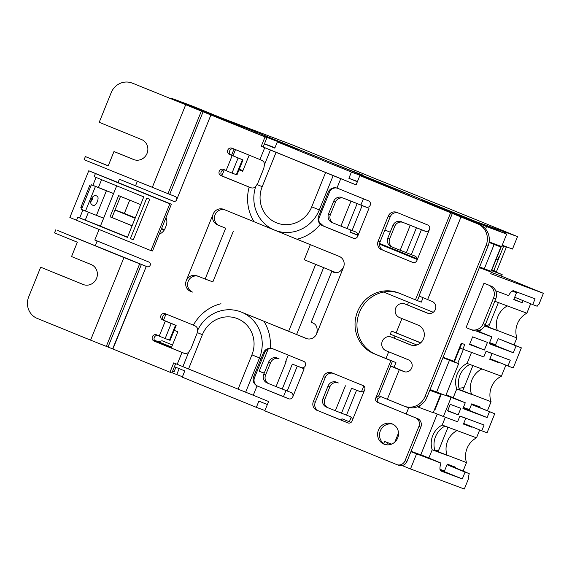 <?xml version="1.0" encoding="UTF-8"?>
<svg xmlns="http://www.w3.org/2000/svg" width="572" height="572" viewBox="0 0 572 572"><rect width="100%" height="100%" fill="white"/><g stroke="black" fill="none" stroke-linecap="round" stroke-linejoin="round"><path stroke-width="0.86" d="M435.449 450.686A15.63 14.879 -69.6 0 0 438.874 449.842M489.489 324.567A15.63 14.879 110.4 0 1 485.142 325.504M459.009 388.159A15.63 14.879 -69.6 0 0 464.185 387.201M484.684 325.926L497.383 330.659A20.163 19.198 -69.6 0 1 497.933 316.48A20.163 19.198 -69.6 0 1 507.378 305.927L526.855 313.184L530.673 303.746M514.085 344.787L516.859 337.923A20.163 19.198 110.4 0 1 517.41 323.745A20.163 19.198 110.4 0 1 526.855 313.184M453.167 397.847L456.771 388.939A20.163 19.198 -69.6 0 1 457.142 374.231A20.163 19.198 -69.6 0 1 467.081 363.413L469.877 364.457A20.163 19.198 -69.6 0 0 459.931 375.268A20.163 19.198 -69.6 0 0 459.559 389.982L471.6 394.466A20.163 19.198 110.4 0 1 471.971 379.758A20.163 19.198 110.4 0 1 481.917 368.947L501.394 376.204A20.163 19.198 -69.6 0 0 491.448 387.015A20.163 19.198 -69.6 0 0 491.083 401.73L487.458 410.696M428.807 458.151L432.189 449.778A20.163 19.198 -69.6 0 1 432.739 435.599A20.163 19.198 -69.6 0 1 442.185 425.046L444.973 426.083A20.163 19.198 -69.6 0 0 435.535 436.643A20.163 19.198 -69.6 0 0 434.985 450.822L447.018 455.305A20.163 19.198 110.4 0 1 447.569 441.126A20.163 19.198 110.4 0 1 457.014 430.573L476.497 437.837A20.163 19.198 -69.6 0 0 467.052 448.391A20.163 19.198 -69.6 0 0 466.502 462.569L463.098 470.999M494.787 301.229L495.338 301.437A20.163 19.198 110.4 0 0 494.523 301.894M355.405 172.522L362.526 174.932L342.671 167.31L211.819 114.014L255.999 132.039L255.598 133.04M164.207 230.094L161.411 228.95M135.142 218.254L115.001 210.053M97.168 240.955L95.209 245.796M165.966 314.142L163.606 319.977M171.264 348.005L177.813 331.803L174.16 330.316M267.346 404.561L258.88 401.108L256.363 407.343L182.268 377.162L184.785 370.928L174.41 366.702M283.476 396.611L285.95 390.49M268.218 348.949L259.216 371.228L264.171 373.251M239.268 169.169L242.921 170.663L239.26 169.176M495.988 259.066L497.59 259.667L498.598 257.171L497.24 256.642L501.351 246.453M496.224 259.152L491.82 270.041L493.75 270.756L503.567 246.453L501.994 245.781M501.966 245.853L503.567 246.453M493.822 270.585L496.489 271.578L506.313 247.268L502.087 245.545M499.864 246.561L500.1 245.989M494.801 244.015L494.63 244.43M495.695 290.776L508.579 295.581A10.082 3.082 -67.8 0 1 513.577 290.812L535.085 298.827L532.754 304.59L537.179 306.242L538.545 304.061L538.996 304.225L543.4 293.322L501.537 276.169L502.166 274.61L491.334 270.577M514.686 297.233L532.754 304.59M475.897 330.902L491.899 336.872L477.141 330.859M478.514 331.417L477.313 330.838M478.557 331.302L477.391 330.83M459.959 347.99L462.877 349.177L464.764 344.508L461.297 343.214L453.996 361.289L443.121 357.235M462.877 349.177L483.776 356.971L486.107 351.208L510.281 360.217L507.95 365.98L513.248 367.953L521.364 347.855L498.291 338.638L495.481 344.766L489.596 342.571M491.899 336.872L489.124 343.729L513.298 352.738L516.073 345.881L521.364 347.855M479.322 267.646L491.348 272.129L490.719 273.688L543.4 293.322M489.139 241.906L501.673 246.575L506.706 234.105L486.529 226.591L485.571 228.964M419.705 405.698L419.019 407.407L433.218 412.705L440.647 394.315L429.779 390.268M469.533 344.487L472.622 336.858L487.451 342.385L484.37 350.021L469.533 344.487M493.557 297.969A10.082 9.602 -69.6 0 0 488.445 284.999L483.998 283.19L466.058 327.599L470.499 329.408A10.082 9.602 -69.6 0 0 470.756 329.508A10.082 9.602 -69.6 0 0 483.168 323.68L485.385 324.503L495.774 298.798L493.557 297.969L483.168 323.68M457.736 363.334L463.377 349.363M394.844 442.056L398.512 432.983M406.206 413.935L408.744 407.65M437.244 414.042L420.749 454.869L411.096 451.265M445.838 395.395L465.265 402.781L446.096 394.773M471.471 404.468L494.737 413.763L471.564 404.225M429.908 389.947L440.647 394.315M447.583 410.889L450.228 404.34L460.825 408.294L458.179 414.836L447.583 410.889M451.108 397.497L443.429 416.509L457.586 421.786L459.917 416.023L484.091 425.032L481.76 430.795L487.058 432.775L494.737 413.763M465.265 402.781L462.941 408.544L487.115 417.553L489.439 411.79M417.488 406.785L419.019 407.407M391.505 444.151L387.516 442.664L386.643 444.816M255.999 132.039L218.375 117.403L170.956 98.084L170.699 98.727M355.412 172.501L494.565 229.172L440.347 207.121L421.328 200.028L486.529 226.591M502.216 245.231L512.491 249.063L517.524 236.593L476.476 221.793L506.706 234.105M517.524 236.593L488.366 224.717M170.956 98.084L191.956 105.913L222.186 118.225L292.278 144.852L488.366 224.703M408.201 195.195L408.615 194.165M404.783 192.635L291.57 146.525L257.765 133.927L285.657 144.537L298.992 149.971L277.32 141.892L351.415 172.065L373.087 180.144L386.422 185.578L370.978 180.037L404.783 192.635L404.375 193.636M336.1 272.701L304.261 259.738L310.353 244.659M383.648 292.07L433.254 312.276M350.786 230.008L349.95 232.075L357.893 235.306M379.586 244.144L417.167 259.452M363.399 198.791L360.889 205.005M357.371 181.753L348.899 178.3L351.415 172.065M264.428 143.894L274.803 148.119L277.32 141.892M238.996 169.827L242.657 171.321L249.177 155.169M221.9 175.697L224.26 169.863M239.246 169.212L242.9 170.706M242.85 170.828L239.153 169.448M218.375 117.403L218.211 117.818M447.011 464.729L465.079 472.086L462.312 478.943L440.919 470.971A10.082 3.082 -67.8 0 1 440.905 463.077L410.918 451.701M465.079 472.086L469.204 473.623L468.289 477.942L468.74 478.113L464.335 489.017L410.496 468.954L416.538 453.996M504.261 233.111L504.597 232.282M129.722 200.143L124.374 213.385L115.058 209.917M137.316 181.36L135.535 185.757M164.443 229.708L161.576 228.535M135.314 217.839L124.374 213.385M154.333 340.161L171.643 347.068M171.586 347.211L154.347 340.197M256.363 407.343L264.936 410.539M171.986 372.708L182.425 376.762M410.496 468.954L402.173 465.558M491.47 270.256L502.166 274.61M439.997 469.297L444.487 470.971L447.261 464.114L455.734 467.274L455.484 467.896L466.173 472.279L449.049 465.415L469.204 473.623M501.394 376.204L505.87 365.129M476.497 437.837L479.679 429.951M498.098 302.466A15.63 14.879 110.4 0 1 498.269 302.824M513.835 299.328L522.215 302.738L523.058 300.643M485.342 326.169A20.163 19.198 110.4 0 1 485.063 325.225M456.771 388.939L459.559 389.982M432.189 449.778L434.985 450.822M496.053 291.72L496.332 291.019M507.378 305.927L495.338 301.437M512.183 291.112L516.509 292.721L513.735 299.578L522.215 302.738M485.235 325.825L516.859 337.923M479.801 331.946L480.673 329.779M498.255 362.033L498.098 362.412L489.725 359.287L492.049 353.525L486.071 351.294M467.081 363.413L471.528 352.402M481.917 368.947L469.877 364.457M463.406 407.386L469.39 409.616L471.721 403.853L480.094 406.971L479.844 407.6M472.064 426.848L471.914 427.227L463.442 424.074L465.765 418.304L459.881 416.109M442.185 425.046L445.345 417.224M457.014 430.573L444.973 426.083M459.438 389.625L491.083 401.73M434.87 450.471L466.502 462.569M426.483 457.071L420.82 454.697M459.909 416.037L465.765 418.304M426.505 457.014L440.905 463.077M440.14 469.984L442.156 470.735L442.378 470.184M443.429 416.509L433.311 412.476M463.692 423.437L481.76 430.795M447.111 464.485L455.484 467.896M383.683 443.6L384.548 441.455L391.634 444.101M384.548 441.455L387.516 442.664M512.262 291.062L516.509 292.721M514.686 291.219L514.421 291.87M513.298 352.738L493.15 344.53L493.371 343.979M493.15 344.53L489.367 343.121M498.291 338.638L516.073 345.881M492.049 353.525L486.1 351.222M489.975 358.658L507.95 365.98M463.184 407.936L487.115 417.553M467.181 408.794L466.959 409.345M462.312 478.943L442.156 470.735M488.903 271.128L489.132 270.563M501.537 276.169L491.262 272.343M479.465 267.288L491.348 272.129M468.74 478.113L468.296 477.927M489.825 359.037L498.098 362.412M463.542 423.816L471.914 427.227M447.661 428.099A15.63 14.879 -69.6 0 0 446.997 426.841M469.712 344.051L484.37 350.021M447.712 410.574L458.179 414.836M462.712 390.848L472.915 365.587M488.488 327.041L498.376 302.574M438.131 451.687L448.012 427.22M174.138 371.664L172.63 371.106M179.158 368.64L176.734 374.639M175.897 367.31L174.102 371.75L172.615 371.149M172.487 344.988L162.076 340.748L158.444 341.691M224.875 120.528L225.118 119.913M242.9 127.156L242.657 127.77M234.07 149.02L231.574 155.191M285.492 144.938L285.657 144.537M264.464 143.808L274.968 147.719M348.899 178.3L357.471 181.496M372.923 180.545L373.087 180.144M379.651 243.472L417.145 258.744M349.95 232.075L357.9 235.035M421.149 200.472L421.328 200.028M384.87 230.001L390.204 232.175M416.881 345.009L390.261 334.162L391.52 331.052L420.72 342.785M391.52 331.052L420.599 342.893M351.201 417.224L349.356 421.786L341.942 418.768L341.37 420.191M363.806 386.014L361.418 391.92M285.728 361.425L288.288 355.09M296.611 334.491L323.623 267.625M396.189 332.79L401.952 318.54M407.45 304.926L408.544 302.209M351.029 422.408L349.356 421.786M385.964 358.515L388.681 351.787M394.187 338.174L395.016 336.1M259.216 371.228L264.235 373.101M288.667 331.252L315.68 264.386M235.5 149.599L233.004 155.777M461.818 343.407L454.54 361.411L454.025 361.218M440.612 394.408L441.126 394.623L440.604 394.43M441.126 394.623L435.156 409.395L434.634 409.202M442.942 357.679L449.463 360.281L436.6 392.113L445.781 395.538L458.644 363.706L443.071 357.364M458.644 363.706L449.463 360.281M436.6 392.113L430.087 389.511M488.445 284.999L483.998 283.19M490.654 285.828A10.082 9.602 110.4 0 1 495.774 298.798M485.385 324.503A10.082 9.602 110.4 0 1 472.972 330.33L470.756 329.508M489.06 242.442L494.129 244.458L484.312 268.768L491.055 271.278L500.872 246.975L489.103 242.178M484.312 268.768L479.622 266.895M506.313 247.268L502.037 245.674M494.129 244.458L500.872 246.975M498.598 257.171L496.996 256.571M378.435 430.087A10.925 10.403 -69.6 0 0 384.248 444.251A10.925 10.403 -69.6 0 0 397.697 437.938A10.925 10.403 -69.6 0 0 391.877 423.781A10.925 10.403 -69.6 0 0 378.435 430.087M392.821 424.188A10.925 10.403 -69.6 0 0 380.359 430.809A10.925 10.403 -69.6 0 0 385.228 444.558M273.08 348.899L268.168 348.963A6.721 6.399 -69.6 0 0 264.607 352.688L263.635 352.323L253.432 377.205L254.533 377.613A6.721 6.399 -69.6 0 0 257.943 386.264L257.464 386.086A6.721 6.399 110.4 0 1 257.042 385.893L253.26 395.259L268.583 401.501L264.807 410.846L396.618 464.536A6.721 6.399 -69.6 0 0 405.062 460.717L418.911 426.433A6.721 6.399 -69.6 0 0 415.501 417.789L377.499 402.309A3.361 3.203 -69.6 0 1 375.79 397.99L378.9 395.81M479.5 224.496A16.802 16.002 110.4 0 1 488.023 246.11L486.093 245.395A16.802 16.002 -69.6 0 0 477.57 223.774L359.867 175.575L450.707 212.577L415.451 299.828L398.705 293.007A32.768 31.203 -69.6 0 0 397.876 292.685A32.768 31.203 -69.6 0 0 357.536 311.618A32.768 31.203 -69.6 0 0 374.152 353.775L392.456 361.232L390.569 365.901L393.322 367.067L390.669 366.109L378.707 395.717L403.918 406.07A16.802 16.002 -69.6 0 0 404.347 406.242A16.802 16.002 -69.6 0 0 425.032 396.525L426.962 397.247A16.802 16.002 110.4 0 1 406.27 406.957L404.347 406.242M359.867 175.575L356.084 184.92L340.762 178.678L336.979 188.045A6.721 6.399 110.4 0 1 337.408 188.202L368.532 200.879A3.361 3.203 110.4 0 1 370.234 205.205A3.361 3.203 110.4 0 1 366.016 207.114L366.18 207.171M362.14 205.577L352.066 230.509L347.075 228.557L340.898 226.104L350.972 201.172L366.016 207.114M337.487 188.231A6.721 6.399 -69.6 0 0 329.443 192.199L319.376 217.131A6.721 6.399 -69.6 0 0 319.348 222.293L323.523 226.054L322.301 225.597L353.424 238.274A3.361 3.203 -69.6 0 0 357.643 236.365C358.244 234.334 357.593 232.861 355.684 231.946L352.066 230.509M322.301 225.597A6.721 6.399 110.4 0 1 320.291 224.267C318.261 222.108 317.632 219.605 318.404 216.767L319.376 217.131M171.2 323.58L176.14 325.404L170.099 340.361L165.151 338.538L171.2 323.58L162.641 319.884A3.361 3.203 -69.6 0 1 160.918 315.601A3.361 3.203 -69.6 0 1 165.158 313.649L194.759 325.704C196.825 326.748 197.798 328.264 197.662 330.237A35.6 33.898 110.4 0 1 241.463 312.126L306.142 338.438A8.401 8.001 -69.6 0 0 306.356 338.524A8.401 8.001 -69.6 0 0 316.702 333.669L343.536 267.246A8.401 8.001 -69.6 0 0 339.275 256.435L274.589 230.123A35.6 33.898 110.4 0 1 255.734 186.493C254.476 187.981 252.745 188.367 250.536 187.659L220.928 175.604A3.361 3.203 -69.6 0 1 219.212 171.321A3.361 3.203 -69.6 0 1 223.452 169.369L226.154 170.47M263.635 352.323C265.043 349.742 267.238 348.377 270.206 348.241A6.721 6.399 110.4 0 1 272.572 348.691L303.689 361.361A3.361 3.203 110.4 0 1 305.398 365.687A3.361 3.203 110.4 0 1 301.172 367.596L301.344 367.66M257.464 386.086L288.581 398.756A3.361 3.203 -69.6 0 0 292.807 396.846L304.14 368.804L301.172 367.596M381.581 249.742A6.721 6.399 110.4 0 1 378.171 241.091L380.094 241.813A6.721 6.399 -69.6 0 0 383.505 250.457L412.698 262.412A3.361 3.203 -69.6 0 0 416.924 260.503C417.517 258.48 416.866 257.007 414.957 256.084L400.178 250.243L410.246 225.318L421.414 229.722L411.339 254.647M378.171 241.091L388.238 216.166A6.721 6.399 110.4 0 1 396.689 212.348L427.806 225.018A3.361 3.203 -69.6 0 1 429.508 229.343C428.535 231.217 427.041 231.817 425.032 231.16L421.414 229.722M332.947 373.28A6.721 6.399 -69.6 0 0 325.325 377.37L323.402 376.648L313.327 401.58L315.258 402.295A6.721 6.399 -69.6 0 0 318.661 410.946L348.448 423.073M323.402 376.648A6.721 6.399 110.4 0 1 331.846 372.83L362.963 385.507A3.361 3.203 -69.6 0 1 364.671 389.825C363.692 391.698 362.205 392.306 360.188 391.641L351.587 388.252L341.513 413.184L350.121 416.573C352.023 417.488 352.681 418.961 352.08 420.992L364.671 389.825M318.661 410.946L347.855 422.901A3.361 3.203 -69.6 0 0 352.08 420.992M316.738 410.224A6.721 6.399 110.4 0 1 313.327 401.58M398.841 293.057A32.768 31.203 -69.6 0 0 359.459 312.341A32.768 31.203 -69.6 0 0 376.083 354.49L395.938 362.584L394.051 367.26L390.569 365.901M335.135 272.665L331.774 271.435L311.232 322.272L313.284 323.173C316.681 324.832 317.817 328.328 316.702 333.669M343.536 267.246C340.633 271.864 337.394 273.559 333.826 272.329L334.148 272.451M333.984 272.394L331.774 271.435M329.443 192.199L328.349 191.792L318.404 216.767M415.501 417.789L379.422 403.031A3.361 3.203 110.4 0 1 377.72 398.705L381.052 396.56M417.424 418.504A6.721 6.399 110.4 0 1 420.835 427.155L418.911 426.433M405.062 460.717L406.985 461.432L420.835 427.155M406.985 461.432A6.721 6.399 110.4 0 1 398.713 465.315L396.782 464.6M257.943 386.264L289.167 398.927M307.064 338.746L241.463 312.126A35.6 33.898 110.4 0 1 259.516 357.922L245.667 392.199L238.074 389.139L251.923 354.862A28.085 26.741 -69.6 0 0 237.68 318.733A28.085 26.741 -69.6 0 0 202.395 334.692L197.34 332.611L190.884 348.848L188.774 352.037C187.466 353.453 185.764 353.818 183.662 353.124L154.075 341.069A3.361 3.203 -69.6 0 1 152.352 336.794A3.361 3.203 -69.6 0 1 156.592 334.842L159.302 335.943M354.011 238.445L323.523 226.054M380.094 241.813L390.168 216.881L388.238 216.166M413.284 262.591L383.505 250.457M397.79 212.798A6.721 6.399 -69.6 0 0 390.168 216.881M325.325 377.37L315.258 402.295M251.308 187.909L222.858 176.319A3.361 3.203 110.4 0 1 224.789 169.913M176.14 325.404L164.564 320.599A3.361 3.203 110.4 0 1 166.495 314.192M184.42 353.367L156.006 341.791A3.361 3.203 110.4 0 1 157.936 335.385M132.289 83.147A16.802 16.002 -69.6 0 0 131.867 82.983L133.791 83.698A16.802 16.002 110.4 0 1 134.22 83.862L203.081 111.783L169.72 194.366L175.204 196.539C176.605 197.24 177.084 198.341 176.626 199.835A2.524 2.402 -69.6 0 1 173.459 201.265L119.369 179.236L173.974 201.408M134.22 83.862L266.945 137.666L263.17 147.011L261.247 146.296L265.022 136.944L266.945 137.666M242.993 159.938L236.951 174.896L236.343 174.689L242.385 159.731L242.993 159.938L231.417 155.126A3.361 3.203 110.4 0 1 233.347 148.727M224.696 209.767A8.401 8.001 -69.6 0 0 214.879 215.322A8.401 8.001 -69.6 0 0 219.319 225.654L218.239 225.254C213.377 223.044 211.676 219.341 213.127 214.128L186.293 280.552A8.401 8.001 -69.6 0 0 190.555 291.363M198.119 276.269A8.401 8.001 -69.6 0 0 188.088 281.61A8.401 8.001 -69.6 0 0 192.485 292.077M120.52 196.396L111.983 217.532L132.125 225.733M255.734 186.493L257.736 183.376L263.778 168.418L264.493 164.636C264.536 162.67 263.57 161.197 261.597 160.231L259.931 159.552L264.722 147.712L333.169 175.625L319.319 209.903A35.6 33.898 110.4 0 1 274.589 230.123L223.688 209.359A8.401 8.001 -69.6 0 0 223.473 209.273A8.401 8.001 -69.6 0 0 213.127 214.128M186.293 280.552C188.86 275.804 192.657 274.324 197.697 276.097L197.433 275.99M259.931 159.552L232.01 148.177A3.361 3.203 -69.6 0 0 227.77 150.136A3.361 3.203 -69.6 0 0 229.494 154.411L232.382 155.798M264.722 147.712L261.247 146.296M203.081 111.783L265.022 136.944M119.369 179.236L118.046 182.511L88.753 170.771L69.863 217.51L76.555 220.234M151.001 250.414L152.51 250.979L159.323 234.105A10.082 9.602 110.4 0 0 165.108 228.35L166.116 225.854A10.082 9.602 -69.6 0 0 165.966 217.682L171.393 204.233L118.046 182.511M99.07 229.472L94.816 240.004L148.906 262.033A2.524 2.402 -69.6 0 1 150.2 265.244A2.524 2.402 -69.6 0 1 147.018 266.709L147.147 266.752M202.395 334.692L188.545 368.969L173.745 362.87L169.97 372.222L112.913 348.984L146.275 266.402L147.018 266.709M356.113 184.87L263.17 147.011M197.662 330.237L197.34 332.611M304.14 368.804L292.313 364.114L282.239 389.039L290.841 392.428C292.75 393.343 293.407 394.823 292.807 396.846M333.169 175.625L340.762 178.678M328.349 191.792C330.287 188.41 333.169 187.158 336.979 188.045M253.26 395.259L245.667 392.199M188.545 368.969L238.074 389.139M404.597 371.807L394.051 367.26M488.023 246.11L426.962 397.247M393.393 337.845L391.462 337.13A7.307 6.957 -69.6 0 0 391.277 337.058L393.207 337.773A7.307 6.957 110.4 0 1 393.393 337.845L411.254 345.123M404.69 303.868L406.613 304.59A7.307 6.957 110.4 0 1 406.799 304.661L404.869 303.939A7.307 6.957 -69.6 0 0 395.652 308.194A7.307 6.957 -69.6 0 0 399.392 317.496L418.153 325.139A10.589 10.082 -69.6 0 1 423.523 338.76A10.589 10.082 -69.6 0 1 410.489 344.873A10.589 10.082 -69.6 0 1 410.224 344.773L410.76 344.973M428.206 313.377L406.799 304.661M390.669 366.109L403.803 371.55A6.299 5.999 -69.6 0 0 411.718 367.968A6.299 5.999 -69.6 0 0 408.522 359.867L385.986 350.686A7.307 6.957 -69.6 0 1 382.239 341.377A7.307 6.957 -69.6 0 1 391.277 337.058M404.869 303.939L427.406 313.12A6.299 5.999 -69.6 0 0 435.328 309.545A6.299 5.999 -69.6 0 0 432.132 301.437L418.997 295.996L452.359 213.413L477.57 223.774M486.093 245.395L425.032 396.525M391.462 337.13L410.224 344.773M415.451 299.828L421.285 302.145L423.065 297.733M417.403 300.629L419.226 296.11M450.707 212.577L452.359 213.413M116.695 185.85L113.578 193.572L95.453 186.443L85.507 211.061L103.632 218.189L100.422 226.133L127.506 237.165M140.662 204.604L118.618 195.624L110.053 216.809L132.103 225.79M100.422 226.133L77.792 217.174L127.413 237.387L143.779 196.875L94.158 176.662L95.417 173.552L97.34 174.267L88.753 170.771M79.715 217.896L82.904 209.995M85.299 219.977L88.445 212.205M85.507 211.061L81.453 209.402L91.406 184.785L92.871 185.328L96.06 177.442M92.871 185.328L113.599 193.515M98.427 187.487L101.58 179.687M82.039 207.958L80.831 207.464L89.64 185.65L90.855 186.143M82.053 207.915L80.831 207.464M92.85 196.754L92.249 199.506L90.691 202.002M95.846 195.61L96.246 195.846C100.736 196.032 95.932 207.936 92.521 205.055C90.662 204.469 90.254 202.531 91.291 199.249C92.828 196.16 94.48 195.023 96.246 195.846L96.754 195.967M95.395 195.495L96.246 195.846M92.921 205.291L92.013 204.94M146.017 266.309L123.945 257.572L90.583 340.147L112.655 348.884L146.275 266.402M147.505 266.845L57.708 230.523L123.945 257.572M169.72 194.366L84.105 159.688L85.364 156.571L108.187 165.866L113.978 151.537L133.541 159.502A10.754 10.239 -69.6 0 0 133.812 159.609A10.754 10.239 -69.6 0 0 147.054 153.389A10.754 10.239 -69.6 0 0 141.599 139.561L99.213 122.294L111.175 92.693A16.802 16.002 -69.6 0 1 131.867 82.983M108.208 165.809L85.364 156.571M134.577 159.86L113.978 151.537M55.777 229.808L54.519 232.918L77.342 242.213L71.55 256.549L91.112 264.514A10.754 10.239 110.4 0 1 96.568 278.349A10.754 10.239 110.4 0 1 83.326 284.57A10.754 10.239 110.4 0 1 83.054 284.463L40.669 267.203L28.714 296.804A16.802 16.002 -69.6 0 0 37.237 318.418L90.583 340.147M40.669 267.203L84.091 284.82M169.97 372.222L171.886 372.937L175.647 363.649M91.406 184.785L95.453 186.443M92.521 205.055L91.563 204.662M110.053 216.809L111.983 217.532M133.376 239.711L130.38 238.595L133.34 239.804L149.707 199.292L146.747 198.084L130.38 238.595M395.938 362.584L392.456 361.232M360.853 391.849L351.587 388.252M341.513 413.184L328.278 407.9A6.721 6.421 113.6 0 1 328.099 407.829L326.276 407.028A6.721 6.421 -66.4 0 1 323.008 398.484L328.049 386.014A6.721 6.421 -66.4 0 1 336.522 382.175M338.345 382.968A6.721 6.421 113.6 0 0 329.865 386.815L328.049 386.014M323.008 398.484L324.832 399.277L329.865 386.815M324.832 399.277A6.721 6.421 113.6 0 0 328.099 407.829M425.697 231.36L403.188 222.487A6.721 6.421 113.6 0 0 394.709 226.326L389.675 238.796A6.721 6.421 113.6 0 0 393.114 247.411L400.178 250.243M410.246 225.318L403.188 222.487M394.709 226.326L392.885 225.532L387.852 237.995L389.675 238.796M392.885 225.532A6.721 6.421 -66.4 0 1 401.365 221.686M391.291 246.618A6.721 6.421 -66.4 0 1 387.852 237.995M257.042 385.893C253.689 383.876 252.488 380.981 253.432 377.205M254.533 377.613L264.607 352.688M366.559 207.278L343.908 198.341A6.721 6.421 113.6 0 0 335.435 202.188L330.394 214.65A6.721 6.421 113.6 0 0 333.841 223.273L340.898 226.104M350.972 201.172L343.908 198.341M335.435 202.188L333.612 201.387L328.571 213.857L330.394 214.65M333.612 201.387A6.721 6.421 -66.4 0 1 342.092 197.547M332.017 222.479A6.721 6.421 -66.4 0 1 328.571 213.857M301.723 367.76L292.313 364.114M282.239 389.039L268.997 383.755A6.721 6.421 113.6 0 1 268.826 383.683L267.002 382.89A6.721 6.421 -66.4 0 1 263.735 374.338L268.768 361.876A6.721 6.421 -66.4 0 1 277.248 358.029M279.072 358.83A6.721 6.421 113.6 0 0 270.592 362.669L268.768 361.876M263.735 374.338L265.558 375.132L270.592 362.669M265.558 375.132A6.721 6.421 113.6 0 0 268.826 383.683M77.792 217.174L76.534 220.292L150.922 250.593L169.812 203.847L95.417 173.552M171.393 204.233L167.217 202.681L169.812 203.847M165.966 217.682L159.323 234.105M165.151 338.538L159.223 336.129L165.272 321.171M242.385 159.731L232.454 155.62M238.052 158.115L232.01 173.073L236.343 174.689M232.01 173.073L226.083 170.656L232.125 155.698M218.239 225.254L225.69 228.185L205.148 279.029L197.697 276.097M218.626 225.332L225.69 228.185M205.148 279.029L212.855 281.896L233.397 231.059M353.932 171.929L354.082 171.564M390.898 360.596L375.79 397.99M368.976 208.315L357.643 236.365M320.291 224.267A43.114 41.048 110.4 0 1 297.004 239.218M263.871 321.221A43.114 41.048 110.4 0 1 270.206 348.241M429.508 229.343L416.924 260.503M306.142 338.438L306.571 338.595M257.143 184.584L262.198 186.672A28.085 26.741 -69.6 0 0 276.44 222.794A28.085 26.741 -69.6 0 0 311.733 206.842L320.792 210.489M193.379 325.146A43.114 41.048 110.4 0 1 220.971 303.753M254.104 221.743A43.114 41.048 110.4 0 1 249.149 187.094M210.932 114.915L176.626 199.835M177.213 364.285L182.003 352.445M231.417 155.126L229.494 154.411M222.858 176.319L220.928 175.604M264.493 164.636L270.384 150.05M276.047 152.388L262.198 186.672M156.006 341.791L154.075 341.069M164.564 320.599L162.641 319.884M260.989 358.508L251.923 354.862M379.422 403.031L377.499 402.309M460.975 217.017L427.613 299.592M399.285 369.712L387.323 399.313M103.632 218.189L113.578 193.572M106.428 190.705L96.482 215.322M185.643 104.876L152.274 187.452M201.344 111.14L167.982 193.715M139.654 263.835L106.292 346.41M141.391 264.478L108.022 347.061M134.091 159.702L133.541 159.502M83.605 284.663L83.054 284.463M376.083 354.49L374.152 353.775M356.578 390.204L346.503 415.136M335.335 410.732L345.409 385.8M406.356 252.695L416.423 227.77M182.883 366.623L188.774 352.037M311.733 206.842L325.582 172.565M347.075 228.557L357.15 203.625M297.297 366.059L287.23 390.991M276.062 386.586L286.136 361.661M169.491 340.154L175.532 325.196M333.662 223.202L331.839 222.401M392.943 247.34L391.119 246.546"/></g></svg>
